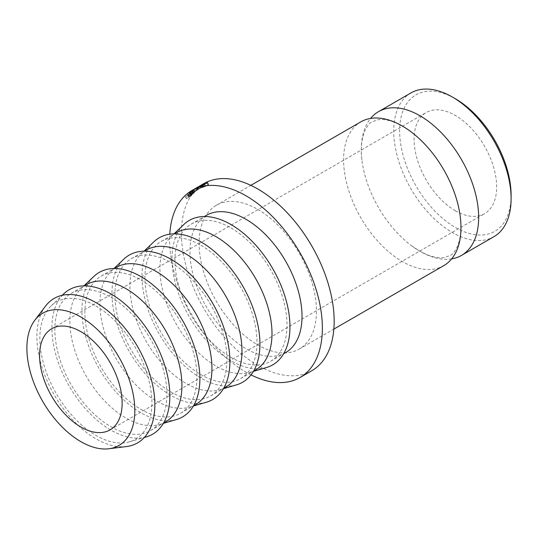 <?xml version="1.0" encoding="UTF-8"?>
<svg xmlns="http://www.w3.org/2000/svg" width="538" height="538" viewBox="0 0 538 538"><rect width="100%" height="100%" fill="white"/><g stroke="black" fill="none" stroke-linecap="round" stroke-linejoin="round"><path stroke-width="0.4" stroke-dasharray="2.69 2.02" d="M451.671 258.865A82.993 47.916 60 0 1 419.976 251.3A82.993 47.916 60 0 1 411.509 245.698A82.993 47.916 60 0 1 361.913 159.799A82.993 47.916 60 0 1 370.595 118.427M511.1 195.287A78.817 45.508 60 0 1 455.363 227.466A78.817 45.508 60 0 1 399.633 130.929A78.817 45.508 60 0 1 455.363 98.75M410.924 92.939A82.993 47.916 -120 0 0 398.201 159.443A82.993 47.916 -120 0 0 452.418 232.571A82.993 47.916 -120 0 0 493.911 236.686M455.363 210.782A58.386 33.706 60 0 1 417.226 159.329A58.386 33.706 60 0 1 426.177 112.55A58.386 33.706 60 0 1 455.363 115.441A58.386 33.706 60 0 1 493.507 166.888A58.386 33.706 60 0 1 484.556 213.673A58.386 33.706 60 0 1 455.363 210.782M257.789 209.416A82.993 47.916 60 0 1 312.006 282.551A82.993 47.916 60 0 1 299.283 349.048A82.993 47.916 60 0 1 257.789 344.939A82.993 47.916 60 0 1 203.572 271.811A82.993 47.916 60 0 1 216.296 205.308A82.993 47.916 60 0 1 257.789 209.416M443.783 265.624A82.993 47.916 60 0 1 402.283 261.515A82.993 47.916 60 0 1 348.073 188.387A82.993 47.916 60 0 1 360.79 121.884M251.024 374.892A108.01 62.361 60 0 1 245.994 372.182A108.01 62.361 60 0 1 169.786 234.185M311.798 370.722A108.01 62.361 60 0 1 257.789 365.369A108.01 62.361 60 0 1 187.231 270.19A108.01 62.361 60 0 1 203.781 183.64M230.984 227.957A79.234 45.75 60 0 1 282.746 297.783A79.234 45.75 60 0 1 270.601 361.28A79.234 45.75 60 0 1 230.984 357.353A79.234 45.75 60 0 1 179.215 287.527A79.234 45.75 60 0 1 191.367 224.037A79.234 45.75 60 0 1 230.984 227.957M285.611 352.612A79.234 45.75 60 0 1 245.994 348.685A79.234 45.75 60 0 1 194.231 278.859A79.234 45.75 60 0 1 206.377 215.368M255.59 369.942A79.234 45.75 60 0 1 249.699 372.457A79.234 45.75 60 0 1 215.967 366.022A79.234 45.75 60 0 1 165.825 301.233A79.234 45.75 60 0 1 171.232 236.545A79.234 45.75 60 0 1 176.35 232.705M266.492 367.535A83.41 48.158 60 0 1 230.984 360.756A83.41 48.158 60 0 1 178.199 292.558A83.41 48.158 60 0 1 183.888 224.467M200.956 245.294A79.234 45.75 60 0 1 252.719 315.12A79.234 45.75 60 0 1 240.573 378.611A79.234 45.75 60 0 1 200.956 374.69A79.234 45.75 60 0 1 149.194 304.864A79.234 45.75 60 0 1 161.339 241.367A79.234 45.75 60 0 1 200.956 245.294M225.563 387.279A79.234 45.75 60 0 1 219.679 389.794A79.234 45.75 60 0 1 185.946 383.359A79.234 45.75 60 0 1 135.798 318.57A79.234 45.75 60 0 1 141.205 253.882A79.234 45.75 60 0 1 146.329 250.036M236.464 384.872A83.41 48.158 60 0 1 200.956 378.093A83.41 48.158 60 0 1 148.172 309.895A83.41 48.158 60 0 1 153.868 241.804M170.929 262.631A79.234 45.75 60 0 1 222.698 332.45A79.234 45.75 60 0 1 210.553 395.948A79.234 45.75 60 0 1 170.929 392.02A79.234 45.75 60 0 1 119.167 322.201A79.234 45.75 60 0 1 131.312 258.704A79.234 45.75 60 0 1 170.929 262.631M195.536 404.616A79.234 45.75 60 0 1 189.652 407.125A79.234 45.75 60 0 1 155.919 400.689A79.234 45.75 60 0 1 105.771 335.9A79.234 45.75 60 0 1 111.184 271.213A79.234 45.75 60 0 1 116.302 267.373M206.437 402.202A83.41 48.158 60 0 1 170.929 395.43A83.41 48.158 60 0 1 118.145 327.232A83.41 48.158 60 0 1 123.841 259.134M140.909 279.962A79.234 45.75 60 0 1 192.671 349.787A79.234 45.75 60 0 1 180.526 413.285A79.234 45.75 60 0 1 140.909 409.357A79.234 45.75 60 0 1 89.14 339.532A79.234 45.75 60 0 1 101.285 276.041A79.234 45.75 60 0 1 140.909 279.962M165.509 421.947A79.234 45.75 60 0 1 159.625 424.462A79.234 45.75 60 0 1 125.892 418.026A79.234 45.75 60 0 1 75.75 353.237A79.234 45.75 60 0 1 81.157 288.55A79.234 45.75 60 0 1 86.275 284.71M176.41 419.539A83.41 48.158 60 0 1 140.909 412.76A83.41 48.158 60 0 1 88.124 344.562A83.41 48.158 60 0 1 93.814 276.471M110.882 297.299A79.234 45.75 60 0 1 162.644 367.124A79.234 45.75 60 0 1 150.499 430.615A79.234 45.75 60 0 1 110.882 426.695A79.234 45.75 60 0 1 59.119 356.869A79.234 45.75 60 0 1 71.265 293.371A79.234 45.75 60 0 1 110.882 297.299M95.872 305.967A79.234 45.75 60 0 1 148.999 380.803A79.234 45.75 60 0 1 129.597 441.799A79.234 45.75 60 0 1 95.872 435.363A79.234 45.75 60 0 1 45.723 370.574A79.234 45.75 60 0 1 51.13 305.887A79.234 45.75 60 0 1 95.872 305.967M146.39 436.876A83.41 48.158 60 0 1 110.882 430.097A83.41 48.158 60 0 1 58.097 361.899A83.41 48.158 60 0 1 63.787 293.809M126.544 446.54A83.41 48.158 60 0 1 95.872 438.766A83.41 48.158 60 0 1 44.452 374.334A83.41 48.158 60 0 1 45.495 306.156M197.419 187.345L198.488 189.134L196.269 190.385L195.227 188.576L197.419 187.345L193.734 189.49A108.01 62.361 60 0 0 193.445 189.679L198.549 186.699A108.01 62.361 60 0 1 198.589 186.673L196.101 188.071L197.143 189.88L202.335 186.921L201.32 185.099M189.302 192.853A108.01 62.361 60 0 0 188.979 193.142L190.102 192.873A108.01 62.361 60 0 0 189.894 193.075L187.735 194.319A108.01 62.361 60 0 0 187.486 194.568L192.167 191.864A108.01 62.361 60 0 1 192.725 191.32L193.303 190.748L192.691 190.909L189.302 192.853L190.459 194.574L194.474 192.456L193.848 192.631L192.691 190.909L193.303 190.748L194.474 192.456L193.909 193.014A105.925 61.157 60 0 0 193.364 193.559L188.683 196.262A105.925 61.157 60 0 1 188.925 196.014L191.084 194.769A105.925 61.157 60 0 1 191.286 194.574L190.143 194.857A105.925 61.157 60 0 1 190.459 194.574M195.301 188.65L190.728 191.73L191.858 193.465L192.328 193.007C191.501 193.687 191.804 193.633 193.216 192.853L197.722 189.746L196.626 187.97L196.108 188.428C196.989 187.755 196.72 187.829 195.301 188.65L196.383 190.432L192.328 193.007L191.205 191.252C190.365 191.945 190.654 191.905 192.073 191.124L196.108 188.428L197.224 190.183C198.085 189.524 197.809 189.605 196.383 190.432M185.536 196.686A108.01 62.361 60 0 0 185.307 196.962L189.988 194.258A108.01 62.361 60 0 1 190.492 193.667L191.071 192.886L192.241 194.702L189.107 196.881A105.925 61.157 60 0 0 188.925 197.09L186.767 198.34L185.536 196.686L187.701 195.442A108.01 62.361 60 0 1 187.883 195.227L189.107 196.881M185.307 196.962L186.545 198.603L191.225 195.899A105.925 61.157 60 0 1 191.723 195.321L192.241 194.702L191.024 193.034L187.883 195.227M190.351 193.169L191.555 194.85M188.63 194.426L189.847 196.094M187.701 195.442L188.925 197.09M189.988 194.258L191.225 195.899M189.41 196.814L191.434 195.375A105.925 61.157 60 0 0 190.97 195.913L189.41 196.814L188.179 195.166L190.109 193.424L191.434 195.375L190.217 193.714A108.01 62.361 60 0 0 189.739 194.265L188.179 195.166M188.623 194.648L189.847 196.303M189.739 194.265L190.97 195.913M207.117 183.007L207.998 184.884L203.882 186.538C202.732 187.217 202.611 187.406 203.519 187.116L205.61 186.35L203.041 187.392L202.382 187.432L203.599 186.639L208.569 184.642L207.453 184.837L206.545 182.974M202.947 184.682L203.882 186.538M201.985 185.375L202.913 187.231L203.519 187.116L202.611 185.254M204.716 184.399L205.597 186.269M204.736 184.473L205.61 186.35M202.133 185.529L203.041 187.392L202.382 187.432L201.441 185.576M202.658 184.79L203.599 186.639M207.049 182.685L207.957 184.554L208.569 184.642L207.695 182.765M192.073 191.124L193.216 192.853M196.753 190.452L193.478 192.631C192.342 193.263 192.113 193.297 192.792 192.739L196.108 190.62C197.244 189.968 197.459 189.907 196.753 190.452L195.637 188.697L192.335 190.896C191.198 191.521 190.977 191.555 191.676 190.983L195.018 188.845C196.155 188.192 196.357 188.145 195.637 188.697C196.357 188.145 196.155 188.192 195.018 188.845L196.108 190.62C197.244 189.968 197.459 189.907 196.753 190.452M191.272 191.38L192.409 193.122L192.792 192.739L191.676 190.983C190.977 191.555 191.198 191.521 192.335 190.896L193.478 192.631M190.412 192.57L191.589 194.279M188.979 193.142L190.143 194.857M190.102 192.873L191.286 194.574M189.894 193.075L191.084 194.769M187.735 194.319L188.925 196.014M187.486 194.568L188.683 196.262M192.167 191.864L193.364 193.559M191.562 194.494L193.64 193.088A105.925 61.157 60 0 0 193.122 193.593L191.562 194.494L190.378 192.799L192.436 191.138L193.64 193.088L192.463 191.387A108.01 62.361 60 0 0 191.938 191.898L190.378 192.799M191.938 191.898L193.122 193.593M204.507 183.633L205.462 185.482L204.985 185.758L204.03 183.909M202.355 184.635L203.344 186.471A105.925 61.157 60 0 1 204.985 185.758M203.344 186.471L201.905 187.298A105.925 61.157 60 0 1 203.546 186.592L203.061 186.868L202.106 185.018M200.943 185.516L201.905 187.298M202.591 184.742L203.546 186.592M200.439 185.744L201.42 187.58A105.925 61.157 60 0 1 203.061 186.868M201.42 187.58L199.625 188.616A105.925 61.157 60 0 1 201.259 187.91L200.782 188.186L199.827 186.336M198.663 186.827L199.625 188.616M200.311 186.061L201.259 187.91M197.843 187.204L198.838 189.04A105.925 61.157 60 0 1 200.782 188.186M198.838 189.04L203.519 186.336A105.925 61.157 60 0 1 205.462 185.482M202.55 184.547L203.519 186.336M196.269 190.385A105.925 61.157 60 0 1 196.289 190.371A105.925 61.157 60 0 1 196.336 190.344L195.294 188.535M196.827 187.701L197.843 189.524L200.889 187.749L199.874 185.926M200.889 187.749L196.336 190.344M197.843 189.524A105.925 61.157 60 0 1 198.145 189.376L197.137 187.547M202.335 186.921A105.925 61.157 60 0 1 202.382 186.894L201.367 185.079M202.382 186.894L198.145 189.376M193.445 189.679L194.521 191.461L199.618 188.488A105.925 61.157 60 0 1 199.659 188.461L198.589 186.673M199.659 188.461L196.289 190.371M199.618 188.488L198.549 186.699M194.521 191.461A105.925 61.157 60 0 1 194.81 191.279L193.734 189.49M198.488 189.134L194.81 191.279M190.492 193.667L191.723 195.321M192.725 191.32L193.909 193.014M190.882 192.301L192.059 194.01M411.509 245.698L419.472 250.97L426.506 254.494C433.87 257.393 439.754 258.408 444.159 257.554L449.802 255.631C454.529 254.192 463.433 240.923 460.353 217.5M361.913 159.799C358.833 136.37 367.736 123.101 372.464 121.669L378.106 119.739C382.511 118.885 388.396 119.907 395.76 122.805L402.794 126.322L410.756 131.595M51.661 328.765L426.177 112.55M299.283 349.048L333.849 329.095M270.601 361.28L283.62 353.762M249.699 372.457L253.438 371.361M240.573 378.611L253.6 371.092M219.679 389.794L223.418 388.698M210.553 395.948L223.573 388.429M189.652 407.125L193.391 406.029M180.526 413.285L193.546 405.766M159.625 424.462L163.364 423.366M150.499 430.615L163.525 423.097M129.597 441.799L144.305 437.481M51.13 305.887L62.22 295.308M71.265 293.371L84.284 285.853M81.157 288.55L83.975 285.86M101.285 276.041L114.312 268.523M111.184 271.213L114.002 268.523M131.312 258.704L144.339 251.185M141.205 253.882L144.029 251.192M161.339 241.367L174.359 233.848M171.232 236.545L174.05 233.855M191.367 224.037L204.386 216.518M216.296 205.308L250.863 185.348M110.048 429.896L484.556 213.673M190.539 193.27L191.75 194.938M208.065 184.749L207.177 182.88M202.315 187.54L201.387 185.677M208.677 184.453L207.796 182.584M197.157 190.089L196.054 188.32M194.541 192.328L193.377 190.607M192.839 190.97L194.01 192.685"/><path stroke-width="0.81" d="M370.595 118.427A82.993 47.916 60 0 1 378.483 111.669A82.993 47.916 60 0 1 419.976 115.778A82.993 47.916 60 0 1 474.193 188.912A82.993 47.916 60 0 1 461.476 255.409A82.993 47.916 60 0 1 451.671 258.865M455.37 98.757L452.418 97.048L455.363 98.75A78.817 45.508 60 0 1 455.37 98.757A78.817 45.508 60 0 1 511.1 195.287L511.1 198.69A82.993 47.916 -120 0 0 452.418 97.048L452.418 97.048A82.993 47.916 -120 0 0 410.924 92.939L378.483 111.669M461.476 255.409L493.911 236.686A82.993 47.916 -120 0 0 511.1 198.69M80.855 427.004A58.386 33.706 60 0 1 42.717 375.551A58.386 33.706 60 0 1 51.661 328.765A58.386 33.706 60 0 1 80.855 331.657A58.386 33.706 60 0 1 118.999 383.11A58.386 33.706 60 0 1 110.048 429.896A58.386 33.706 60 0 1 80.855 427.004M250.863 185.348L360.79 121.884A82.993 47.916 60 0 1 402.283 125.993A82.993 47.916 60 0 1 410.756 131.595A82.993 47.916 60 0 1 460.353 217.5A82.993 47.916 60 0 1 443.783 265.624L333.849 329.095M169.786 234.185A108.01 62.361 60 0 1 191.985 190.445A108.01 62.361 60 0 1 245.994 195.798A108.01 62.361 60 0 1 316.559 290.977A108.01 62.361 60 0 1 300.002 377.528A108.01 62.361 60 0 1 251.024 374.892M196.215 188.004L203.781 183.64A108.01 62.361 60 0 1 257.789 188.986A108.01 62.361 60 0 1 328.355 284.172A108.01 62.361 60 0 1 311.798 370.722L300.002 377.528M204.386 216.518L206.377 215.368A79.234 45.75 60 0 1 245.994 219.289A79.234 45.75 60 0 1 297.756 289.114A79.234 45.75 60 0 1 285.611 352.612L283.62 353.762M174.359 233.848L176.35 232.705A79.234 45.75 60 0 1 215.967 236.626A79.234 45.75 60 0 1 267.736 306.452A79.234 45.75 60 0 1 255.59 369.942L253.6 371.092M174.05 233.855L183.888 224.467A83.41 48.158 60 0 1 230.984 224.554A83.41 48.158 60 0 1 286.909 303.331A83.41 48.158 60 0 1 266.492 367.535L253.438 371.361M144.339 251.185L146.329 250.036A79.234 45.75 60 0 1 185.946 253.963A79.234 45.75 60 0 1 237.709 323.789A79.234 45.75 60 0 1 225.563 387.279L223.573 388.429M144.029 251.192L153.868 241.804A83.41 48.158 60 0 1 200.956 241.892A83.41 48.158 60 0 1 256.882 320.661A83.41 48.158 60 0 1 236.464 384.872L223.418 388.698M114.312 268.523L116.302 267.373A79.234 45.75 60 0 1 155.919 271.293A79.234 45.75 60 0 1 207.681 341.119A79.234 45.75 60 0 1 195.536 404.616L193.546 405.766M114.002 268.523L123.841 259.134A83.41 48.158 60 0 1 170.929 259.222A83.41 48.158 60 0 1 226.861 337.999A83.41 48.158 60 0 1 206.437 402.202L193.391 406.029M84.284 285.853L86.275 284.71A79.234 45.75 60 0 1 125.892 288.63A79.234 45.75 60 0 1 177.661 358.456A79.234 45.75 60 0 1 165.509 421.947L163.525 423.097M83.975 285.86L93.814 276.471A83.41 48.158 60 0 1 140.909 276.559A83.41 48.158 60 0 1 196.834 355.336A83.41 48.158 60 0 1 176.41 419.539L163.364 423.366M62.22 295.308L63.787 293.809A83.41 48.158 60 0 1 110.882 293.896A83.41 48.158 60 0 1 166.807 372.666A83.41 48.158 60 0 1 146.39 436.876L144.305 437.481M80.855 317.016A76.315 44.062 60 0 1 132.812 392.498A76.315 44.062 60 0 1 108.925 448.759A76.315 44.062 60 0 1 80.855 441.644A76.315 44.062 60 0 1 33.807 382.693A76.315 44.062 60 0 1 34.768 320.305A76.315 44.062 60 0 1 80.855 317.016M34.768 320.305L45.495 306.156A83.41 48.158 60 0 1 95.872 302.558A83.41 48.158 60 0 1 152.657 385.053A83.41 48.158 60 0 1 126.544 446.54L108.925 448.759M191.985 190.445L195.247 188.569A108.01 62.361 60 0 0 195.227 188.576L196.827 187.701A108.01 62.361 60 0 1 197.137 187.547L201.367 185.079A108.01 62.361 60 0 0 201.32 185.099L196.128 188.058M204.507 183.633L204.03 183.909A108.01 62.361 60 0 0 202.355 184.635L200.916 185.462A108.01 62.361 60 0 1 202.591 184.742L202.106 185.018A108.01 62.361 60 0 0 200.439 185.744L198.636 186.78A108.01 62.361 60 0 1 200.311 186.061L199.827 186.336A108.01 62.361 60 0 0 197.843 187.204L202.523 184.5A108.01 62.361 60 0 1 204.507 183.633M207.117 183.007L202.947 184.682C201.797 185.361 201.683 185.549 202.611 185.254L204.736 184.473L202.133 185.529L201.441 185.576L202.658 184.79L207.695 182.765L206.545 182.974M202.947 184.682C201.797 185.361 201.683 185.549 202.611 185.254L202.658 185.348M207.13 182.853L207.695 182.765"/></g></svg>
